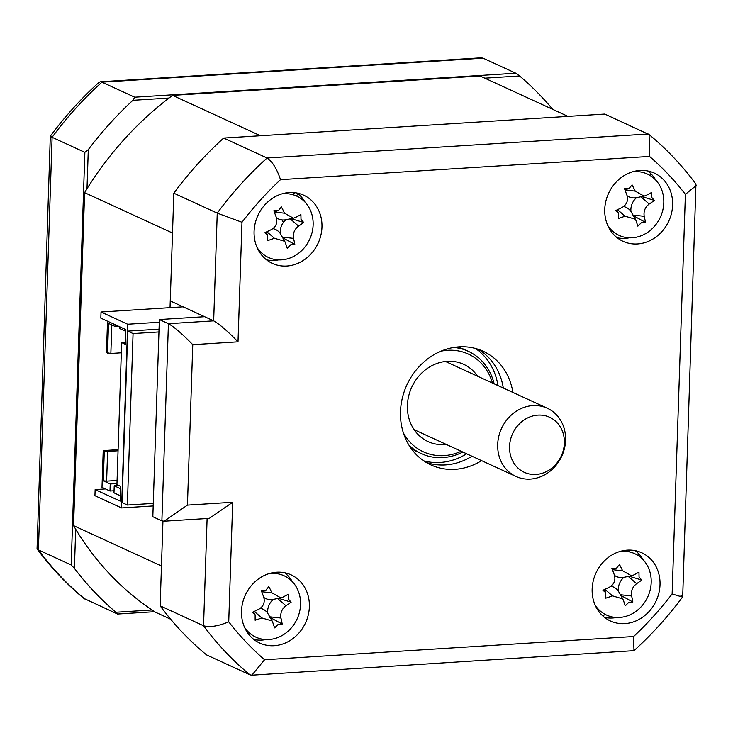 <?xml version="1.0" encoding="UTF-8"?>
<svg xmlns="http://www.w3.org/2000/svg" width="733" height="733" viewBox="0 0 733 733"><rect width="100%" height="100%" fill="white"/><g stroke="black" fill="none" stroke-linecap="round" stroke-linejoin="round"><path stroke-width="1.1" d="M125.865 329.621L125.38 344.318L121.651 342.604L116.932 484.678L120.661 486.391L120.175 501.088L95.143 489.589L94.933 495.71L121.568 507.942L127.67 324.233L101.035 312.001L100.824 318.122L125.865 329.621M183.122 306.834L101.035 312.001M159.281 322.245L127.67 324.233M153.188 505.953L121.568 507.942M296.297 195.931L298.175 193.851M283.57 222.181L283.341 221.934A8.759 7.733 -65.3 0 1 281.985 219.927M105.46 488.938L95.143 489.589M294.693 192.687L292.879 194.703M125.444 342.366L121.651 342.604M624.873 623.627A37.53 33.15 114.7 0 0 658.921 592.878A37.53 33.15 114.7 0 0 641.751 552.783A37.53 33.15 114.7 0 0 627.311 550.144A37.53 33.15 114.7 0 0 593.254 580.884A37.53 33.15 114.7 0 0 610.424 620.988A37.53 33.15 114.7 0 0 624.873 623.627M604.624 617.461A37.53 33.15 114.7 0 0 612.614 618.001A37.53 33.15 114.7 0 0 616.636 617.488M643.143 559.774A37.53 33.15 114.7 0 0 635.3 550.675M637.463 243.961A37.53 33.15 114.7 0 0 671.52 213.211A37.53 33.15 114.7 0 0 654.349 173.107A37.53 33.15 114.7 0 0 639.9 170.477A37.53 33.15 114.7 0 0 605.852 201.218A37.53 33.15 114.7 0 0 623.023 241.322A37.53 33.15 114.7 0 0 637.463 243.961M617.223 237.794A37.53 33.15 114.7 0 0 625.212 238.335A37.53 33.15 114.7 0 0 629.235 237.822M655.742 180.107A37.53 33.15 114.7 0 0 647.89 171.009M286.814 266.033A37.53 33.15 114.7 0 0 320.862 235.293A37.53 33.15 114.7 0 0 303.691 195.189A37.53 33.15 114.7 0 0 289.251 192.55A37.53 33.15 114.7 0 0 255.194 223.299A37.53 33.15 114.7 0 0 272.364 263.404A37.53 33.15 114.7 0 0 286.814 266.033M266.565 259.876A37.53 33.15 114.7 0 0 274.563 260.407A37.53 33.15 114.7 0 0 278.577 259.903M305.084 202.18A37.53 33.15 114.7 0 0 297.241 193.091M274.215 645.709A37.53 33.15 114.7 0 0 308.272 614.96A37.53 33.15 114.7 0 0 291.102 574.855A37.53 33.15 114.7 0 0 276.653 572.226A37.53 33.15 114.7 0 0 242.605 602.966A37.53 33.15 114.7 0 0 259.775 643.07A37.53 33.15 114.7 0 0 274.215 645.709M253.975 639.543A37.53 33.15 114.7 0 0 261.965 640.083A37.53 33.15 114.7 0 0 265.987 639.57M292.494 581.855A37.53 33.15 114.7 0 0 284.642 572.757M512.889 392.43A62.552 55.259 114.7 0 0 483.166 351.254A62.552 55.259 114.7 0 0 459.087 346.856A62.552 55.259 114.7 0 0 402.335 398.092A62.552 55.259 114.7 0 0 430.958 464.933A62.552 55.259 114.7 0 0 455.028 469.331A62.552 55.259 114.7 0 0 481.572 460.645M426.276 462.468A62.552 55.259 114.7 0 0 445.444 464.924A62.552 55.259 114.7 0 0 471.979 456.238M503.305 388.032A62.552 55.259 114.7 0 0 478.246 349.311M650.822 173.611L650.748 175.902M638.223 553.278L638.15 555.568M192.77 344.675L187.446 505.119L164.091 521.218L161.883 520.888L152.831 516.728L159.363 319.542L204.617 316.702L170.258 300.915L173.831 193.191A337.757 298.377 -65.3 0 1 223.675 138.061L604.78 114.064L649.108 134.579L649.539 156.422L280.51 179.658A318.992 281.802 114.7 0 0 241.982 222.264L238.014 341.825L192.77 344.675C182.398 334.01 174.28 327.019 168.425 323.702L213.669 320.852C219.524 324.169 227.642 331.16 238.014 341.825M223.675 138.061L267.087 157.998C272.41 161.581 276.882 168.801 280.51 179.658M159.363 319.542L168.425 323.702L161.883 520.888M204.617 316.702L213.669 320.852L217.243 213.129L241.982 222.264M187.446 505.119L232.691 502.27L228.733 621.831C218.141 626.211 209.748 627.521 203.554 625.771L160.142 605.834A337.757 298.377 -65.3 0 0 206.532 654.899L249.944 674.836A337.757 298.377 -65.3 0 1 203.554 625.771L207.109 518.506M160.142 605.834L162.946 521.181L161.462 566.004L73.566 525.634A313.99 277.386 114.7 0 0 155.414 612.22L170.661 619.22M173.831 193.191L217.243 213.129A337.757 298.377 -65.3 0 1 267.087 157.998L648.192 134.002M604.908 614.254A337.757 298.377 -65.3 0 1 603.057 616.151M287.932 192.66L286.979 193.714M649.108 134.579C666.609 149.037 682.221 165.548 695.947 184.093L682.698 596.799C668.12 616.49 651.884 634.448 633.972 650.666L251.877 675.185L249.944 674.836M680.893 595.709C684.64 597.624 681.717 597.019 672.134 593.913L685.392 194.346A318.992 281.802 114.7 0 0 649.539 156.422M228.733 621.831A318.992 281.802 114.7 0 0 264.586 659.755L633.614 636.519L633.972 650.666M696.35 185.394L685.392 194.346M232.691 502.27L209.336 518.368L164.091 521.218M264.586 659.755L251.877 675.185M152.043 609.984L115.915 612.257L117.564 614.043L83.892 598.421C66.391 583.963 50.779 567.452 37.053 548.907L50.293 136.228L52.107 137.291L38.418 549.924L37.053 548.907M154.636 611.707L117.564 614.043M134.716 97.205L101.951 82.16A337.757 298.377 114.7 0 0 52.107 137.291L84.863 152.336L88.29 149.651A337.757 298.377 114.7 0 1 132.893 100.32L134.716 97.205L515.821 73.208L483.056 58.164L101.951 82.16L100.311 81.794L99.028 82.334C81.116 98.552 64.88 116.51 50.302 136.201L50.293 136.228M132.893 100.32L169.021 98.048M484.779 78.165L519.605 75.966L515.821 73.208M75.701 529.235L74.409 568.35L71.174 564.978L84.863 152.336M86.998 188.766L88.29 149.651M74.409 568.35A337.757 298.377 114.7 0 0 115.915 612.257M71.174 564.978L38.418 549.924A337.757 298.377 114.7 0 0 84.808 598.998M100.311 81.794L481.123 57.815L483.056 58.164M552.746 109.382A337.757 298.377 114.7 0 0 519.605 75.966M465.592 350.172A56.294 49.734 114.7 0 0 462.972 348.862L457.978 346.938M411.268 448.633L415.987 451.171A56.294 49.734 114.7 0 0 418.69 452.307M127.377 505.037L122.054 502.591L127.744 331.124L133.067 333.57L127.377 505.037L153.27 503.406M127.744 331.124L159.052 329.154M133.067 333.57L158.96 331.948M301.006 219.433L303.728 222.493A85.459 49.358 166.9 0 1 298.56 226.094C294.446 229.237 292.788 233.332 293.557 238.381A85.459 46.637 56.4 0 1 294.803 244.419L290.671 244.822L287.217 248.23A85.459 5.021 -110.9 0 0 285.284 242.541L284.743 241.322L274.371 238.262A85.459 49.358 166.9 0 1 267.737 240.589L267.728 235.146L264.915 232.691A85.459 7.733 -25 0 0 271.292 229.64C276.094 226.818 277.761 222.722 276.295 217.353A85.459 5.021 -110.9 0 0 273.84 210.765L278.439 210.573L281.426 206.944A85.459 46.637 56.4 0 1 284.569 213.193L293.438 218.205L295.481 217.481A85.459 7.733 -25 0 0 300.906 214.595L301.006 219.433M291.175 218.663L303.728 222.493M257.118 247.598A33.773 29.842 114.7 0 0 293.246 256.623A33.773 29.842 114.7 0 0 312.597 217.472A33.773 29.842 114.7 0 0 281.774 193.915M272.923 228.65A14.742 13.029 -65.3 0 1 280.272 233.488L284.67 241.203M280.272 233.488A14.742 13.029 -65.3 0 1 285.87 219.726A14.742 13.029 -65.3 0 1 285.778 219.744A14.742 13.029 -65.3 0 1 276.442 217.783M282.333 237.574L294.803 244.419M116.968 483.551L110.225 483.972L103.298 480.793L104.278 451.097L103.216 450.603L118.095 449.668M110.225 483.972L109.987 491.018L101.997 487.344L103.216 450.603M114.055 490.762L109.987 491.018M120.349 495.774L113.982 492.851L114.22 485.805L118.773 485.521M628.648 551.747A313.99 277.386 114.7 0 0 629.775 550.08M172.557 95.382L260.462 135.742L567.993 116.382L480.097 76.012L172.557 95.382A313.99 277.386 114.7 0 0 84.607 192.651L73.566 525.634M170.029 307.658L172.502 233.021L84.607 192.651M121.312 352.802L110.857 353.462L111.81 324.921M107.513 321.191L106.468 352.628L110.857 353.462M115.502 324.856L115.438 326.597L108.521 323.418L107.531 353.114M115.438 326.597L118.81 326.387M125.81 331.353L119.433 328.43L119.497 326.698M120.588 488.737L114.22 485.805M103.298 480.793L106.624 481.141L107.614 451.436L118.059 450.786M106.624 481.141L117.078 480.481M107.614 451.436L104.278 451.097M639.057 577.018L641.778 580.078A85.459 49.358 166.9 0 1 636.62 583.688C632.506 586.831 630.847 590.926 631.617 595.975A85.459 46.637 56.4 0 1 632.863 602.013L628.731 602.416L625.276 605.825A85.459 5.021 -110.9 0 0 623.343 600.135L622.793 598.916L612.431 595.847A85.459 49.358 166.9 0 1 605.797 598.174L605.788 592.74L602.975 590.276A85.459 7.733 -25 0 0 609.352 587.234C614.153 584.403 615.821 580.307 614.355 574.947A85.459 5.021 -110.9 0 0 611.899 568.35L616.499 568.167L619.486 564.538A85.459 46.637 56.4 0 1 622.629 570.787L631.498 575.79L633.541 575.066A85.459 7.733 -25 0 0 638.965 572.18L639.057 577.018M629.235 576.248L641.778 580.078M595.178 605.192A33.773 29.842 114.7 0 0 631.305 614.217A33.773 29.842 114.7 0 0 650.657 575.057A33.773 29.842 114.7 0 0 619.825 551.509M610.983 586.235A14.742 13.029 -65.3 0 1 618.331 591.082L622.729 598.788M618.331 591.082A14.742 13.029 -65.3 0 1 623.93 577.32A14.742 13.029 -65.3 0 1 623.838 577.338A14.742 13.029 -65.3 0 1 614.501 575.378M620.393 595.169L632.863 602.013M403.37 432.864A53.793 47.517 114.7 0 0 444.125 455.614A53.793 47.517 114.7 0 0 461.149 451.262M492.475 383.057A53.793 47.517 114.7 0 0 447.616 350.292A53.793 47.517 114.7 0 0 440.872 351.217M453.819 347.451A56.294 49.734 -65.3 0 1 494.152 383.826M462.825 452.041A56.294 49.734 -65.3 0 1 442.979 457.575A56.294 49.734 -65.3 0 1 408.95 445.142M446.278 444.436A42.532 37.575 -65.3 0 1 444.491 444.592A42.532 37.575 -65.3 0 1 428.118 441.605A42.532 37.575 -65.3 0 1 408.657 396.159A42.532 37.575 -65.3 0 1 447.258 361.314A42.532 37.575 -65.3 0 1 463.623 364.301A42.532 37.575 -65.3 0 1 477.604 376.231M651.655 197.351L654.377 200.411A85.459 49.358 166.9 0 1 649.209 204.021C645.104 207.164 643.437 211.26 644.215 216.299A85.459 46.637 56.4 0 1 645.452 222.337L641.32 222.75L637.866 226.158A85.459 5.021 -110.9 0 0 635.932 220.468L635.392 219.24L625.02 216.18A85.459 49.358 166.9 0 1 618.395 218.507L618.386 213.065L615.573 210.609A85.459 7.733 -25 0 0 621.95 207.567C626.752 204.736 628.419 200.64 626.944 195.28A85.459 5.021 -110.9 0 0 624.498 188.683L629.097 188.491L632.075 184.872A85.459 46.637 56.4 0 1 635.218 191.111L644.096 196.123L646.139 195.399A85.459 7.733 -25 0 0 651.555 192.513L651.655 197.351M641.833 196.581L654.377 200.411M607.767 225.517A33.773 29.842 114.7 0 0 643.895 234.551A33.773 29.842 114.7 0 0 663.255 195.39A33.773 29.842 114.7 0 0 632.423 171.843M623.581 206.569A14.742 13.029 -65.3 0 1 630.93 211.416L635.319 219.121M630.93 211.416A14.742 13.029 -65.3 0 1 636.528 197.653A14.742 13.029 -65.3 0 1 636.436 197.672A14.742 13.029 -65.3 0 1 627.091 195.711M632.991 215.502L645.452 222.337M288.408 599.099L291.129 602.16A85.459 49.358 166.9 0 1 285.962 605.76C281.857 608.912 280.189 613.008 280.968 618.047A85.459 46.637 56.4 0 1 282.205 624.085L278.073 624.489L274.618 627.906A85.459 5.021 -110.9 0 0 272.685 622.216L272.145 620.988L261.773 617.928A85.459 49.358 166.9 0 1 255.139 620.255L255.139 614.813L252.326 612.357A85.459 7.733 -25 0 0 258.694 609.306C263.504 606.484 265.172 602.389 263.697 597.029A85.459 5.021 -110.9 0 0 261.241 590.432L265.85 590.239L268.828 586.62A85.459 46.637 56.4 0 1 271.97 592.86L280.84 597.871L282.883 597.148A85.459 7.733 -25 0 0 288.307 594.261L288.408 599.099M278.586 598.33L291.129 602.16M244.52 627.265A33.773 29.842 114.7 0 0 280.647 636.299A33.773 29.842 114.7 0 0 300.008 597.138A33.773 29.842 114.7 0 0 269.176 573.591M260.334 608.317A14.742 13.029 -65.3 0 1 267.673 613.164L272.071 620.869M267.673 613.164A14.742 13.029 -65.3 0 1 273.281 599.402A14.742 13.029 -65.3 0 1 273.189 599.42A14.742 13.029 -65.3 0 1 263.843 597.45M269.735 617.25L282.205 624.085M561.066 456.439A30.31 26.773 114.7 0 0 550.034 417.444A30.31 26.773 114.7 0 0 512.862 433.13A30.31 26.773 114.7 0 0 523.893 472.125A30.31 26.773 114.7 0 0 561.066 456.439M501.784 427.907A37.53 33.15 -65.3 0 1 547.304 408.235A37.53 33.15 -65.3 0 1 561.487 456.769A37.53 33.15 -65.3 0 1 515.977 476.441A37.53 33.15 -65.3 0 1 501.784 427.907M633.614 636.519A318.992 281.802 114.7 0 0 672.134 593.913M475.415 348.459A62.552 55.259 -65.3 0 1 497.973 385.585M466.655 453.791A62.552 55.259 -65.3 0 1 440.112 462.477A62.552 55.259 -65.3 0 1 423.784 460.874M266.885 231.756L274.371 238.262M274.334 212.075L284.569 213.193M290.231 218.855L298.56 226.094M282.397 237.162L293.557 238.381M604.945 589.341L612.431 595.847M612.385 569.66L622.629 570.787M628.282 576.44L636.62 583.688M620.457 594.747L631.617 595.975M617.543 209.675L625.02 216.18M624.983 189.994L635.218 191.111M640.88 196.774L649.209 204.021M633.055 215.081L644.215 216.299M254.296 611.423L261.773 617.928M261.736 591.742L271.97 592.86M277.633 598.522L285.962 605.76M269.808 616.829L280.968 618.047M267.737 235.146L266.052 232.15M277.056 211.049L274.169 211.635M293.438 218.205L285.778 219.744M605.797 592.731L604.111 589.744M615.115 568.643L612.22 569.22M631.498 575.799L623.838 577.338M618.386 213.065L616.71 210.069M627.705 188.977L624.818 189.554M644.096 196.132L636.436 197.672M255.139 614.813L253.462 611.817M264.457 590.725L261.571 591.302M280.849 597.881L273.189 599.42M445.462 361.47L547.304 408.235M414.145 429.675L515.977 476.441"/></g></svg>
